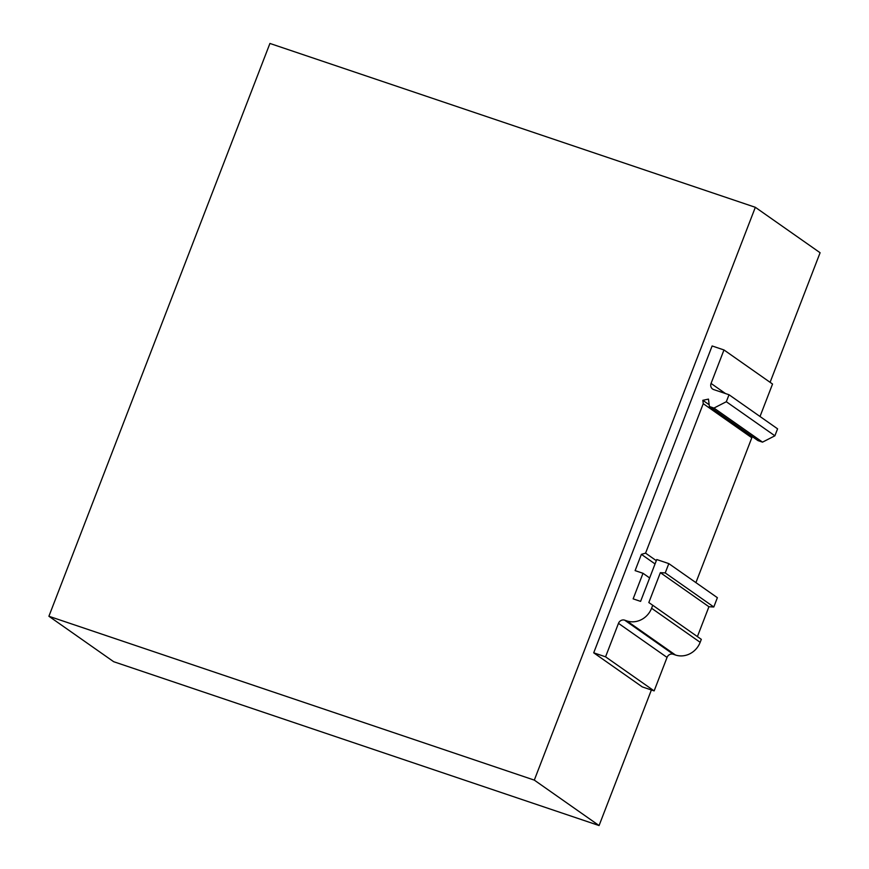 <?xml version="1.0" encoding="UTF-8"?>
<svg xmlns="http://www.w3.org/2000/svg" width="869" height="869" viewBox="0 0 869 869"><rect width="100%" height="100%" fill="white"/><g stroke="black" fill="none" stroke-linecap="round" stroke-linejoin="round"><path stroke-width="1.3" d="M697.405 636.608L708.93 606.736L713.797 606.986L665.23 572.91L668.815 563.612L656.747 559.538L640.594 601.381L633.143 598.86L643.006 573.29L635.109 570.618L641.387 554.346L645.569 553.14L656.312 560.668M713.797 606.986L717.381 597.687L668.815 563.612M695.917 582.621L751.815 437.759L703.249 403.672L645.569 553.14M654.14 690.898L667.055 657.42L618.478 623.345L605.563 656.823L654.14 690.898L642.289 686.901L593.712 652.815L712.124 345.96L723.975 349.957L711.059 383.435L725.485 393.559M760.017 416.501L772.541 384.033L723.975 349.957M755.335 207.3L534.305 780.112L48.903 616.262L269.922 43.45L755.335 207.3L820.097 252.738L770.097 382.317M651.392 689.964L599.078 825.55L534.305 780.112M599.078 825.55L113.665 661.7L48.903 616.262M626.864 620.911A20.041 18.412 -54.9 0 0 651.587 608.246L700.164 642.321A20.041 18.412 125.1 0 1 675.43 654.998L626.864 620.911L624.67 620.173L673.236 654.248A5.008 4.606 -54.9 0 0 667.055 657.42M665.23 572.91L660.364 572.66L648.828 602.554L652.738 605.269L651.587 608.246M703.249 403.672L702.825 400.305L708.474 399.11L709.386 406.518L757.964 440.594L762.526 442.136L774.887 435.803L777.581 428.83L729.015 394.743L726.321 401.728L713.96 408.061L709.386 406.518M729.015 394.743L713.655 389.562A5.008 4.606 125.1 0 1 711.059 383.435M605.563 656.823L593.712 652.815M618.478 623.345A5.008 4.606 125.1 0 1 624.67 620.173M700.164 642.321L701.316 639.345L652.738 605.269M675.43 654.998L673.236 654.248M751.815 437.759L751.62 436.14M713.96 408.061L762.526 442.136M774.887 435.803L726.321 401.728M702.825 400.305L709.169 404.758M660.364 572.66L708.93 606.736M641.387 554.346L655.041 563.938M643.006 573.29L649.643 577.95"/></g></svg>
